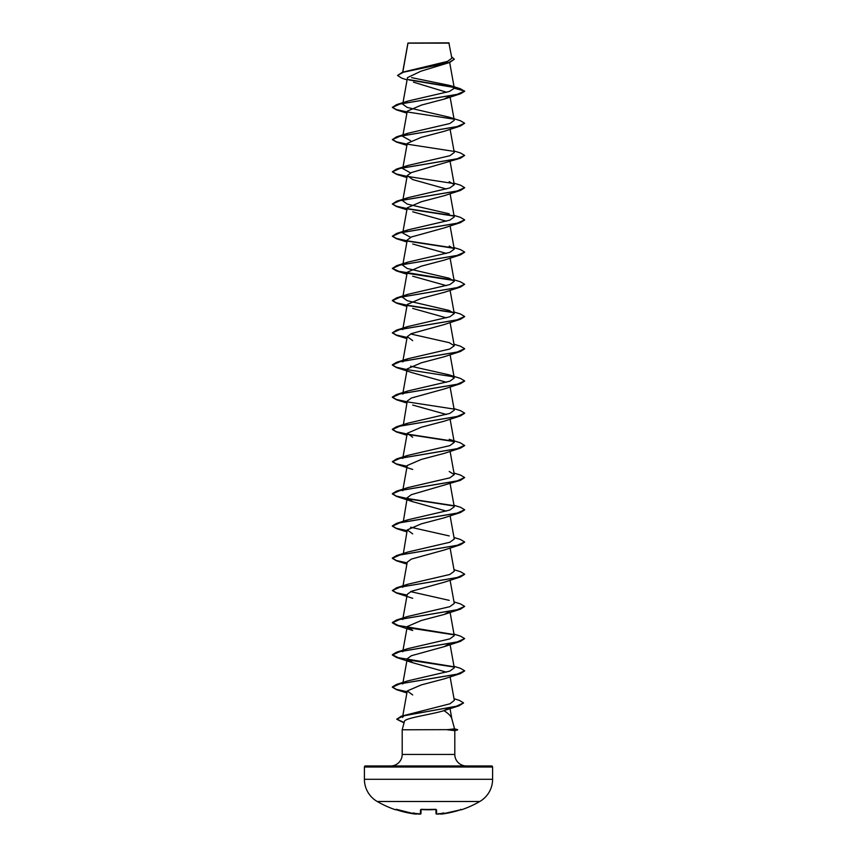 <?xml version="1.0" encoding="UTF-8"?>
<svg xmlns="http://www.w3.org/2000/svg" width="857" height="857" viewBox="0 0 857 857"><rect width="100%" height="100%" fill="white"/><g stroke="black" fill="none" stroke-linecap="round" stroke-linejoin="round"><path stroke-width="1.29" d="M441.58 814.086L460.38 809.833L441.644 814.075L439.941 813.625L441.644 814.075A102.401 102.369 0 0 0 460.38 809.833L461.548 809.769A0.546 0.546 0 0 1 461.002 809.651M395.773 809.586A0.546 0.546 -154 0 1 395.559 809.554L395.452 809.769A102.551 102.551 0 0 1 377.23 801.499L479.77 801.499A25.635 25.635 0 0 0 492.593 779.302L492.593 767.026L364.407 767.026L364.407 779.302L492.593 779.302M377.23 801.499A25.635 25.635 0 0 1 364.407 779.302M461.548 809.769A102.551 102.551 0 0 0 479.77 801.499M438.43 814.054L436.62 814.075A0.546 0.536 -1.5 0 1 436.031 813.55L435.934 809.608M421.066 809.608L420.969 813.55A0.546 0.536 -178.5 0 1 420.38 814.075L419.277 814.118L420.38 814.075L420.487 809.833L421.58 809.554A101.737 91.442 0 0 0 435.42 809.554L436.513 809.833L436.62 814.075M407.086 79.905L401.762 78.158L397.509 75.47L402.49 72.224L447.45 61.415L451.853 58.18L448.875 42.85L407.943 43.032M449.154 43.129L407.975 43.171L402.801 72.138M454.542 728.836L457.595 729.65L447.697 729.65L454.542 728.857L451.8 718.616C451.007 716.066 448.372 713.42 443.905 710.667C431.724 714.502 404.129 718.07 404.44 721.455L402.201 729.789L447.697 729.65M492.593 767.026A1.082 1.082 0 0 0 491.511 765.944L365.489 765.944A1.082 1.082 0 0 0 364.407 767.026M466.294 765.944A11.505 11.505 0 0 1 454.799 754.439L402.201 754.439A11.505 11.505 0 0 1 390.706 765.944L466.294 765.944L390.706 765.944M402.201 729.789L402.201 754.439M447.868 729.789L454.799 730.646L454.799 754.439M397.509 75.47L403.422 72.213L449.711 62.465L420.894 71.206L407.503 77.612L402.919 103.119M413.492 82.176L446.701 92.288M449.443 96.188L444.301 99.048L421.323 105.111L407.257 111.174L402.919 135.32M402.865 103.397L402.726 104.179L407.204 107.436L449.207 117.195L460.455 120.751L464.655 123.247L460.455 126L444.301 131.26L421.312 137.324L407.257 143.387L402.919 167.533M454.006 150.961L460.455 152.953L464.655 155.449L460.455 158.213L411.371 172.568L407.257 175.599L412.699 179.574L446.411 189.001M464.644 187.801L460.455 190.425L444.301 195.675L421.323 201.738L407.257 207.801L402.919 231.958M412.699 211.786L446.411 221.213M464.644 220.003L460.455 222.638L444.301 227.887L411.392 236.982L407.257 240.014L402.919 264.17M412.699 243.999L446.411 253.426M464.644 252.215L460.455 254.85L444.301 260.1L421.312 266.163L407.257 272.226L402.919 296.372M412.699 276.2L446.411 285.638M454.006 279.8L460.455 281.803L464.655 284.299L460.455 287.063L444.301 292.312L421.323 298.375L407.257 304.439L402.919 328.585M412.699 308.413L446.411 317.851M464.644 316.64L460.455 319.265L444.301 324.524L411.392 333.609L407.257 336.651L412.699 340.625M464.644 348.853L460.455 351.477L444.301 356.726L421.301 362.8L407.257 368.853L402.726 394.07L407.782 390.985L449.818 381.215L454.274 377.969L449.218 374.873L410.589 366.164M460.455 351.477L400.015 361.686L392.345 365.093L396.545 367.589L412.699 372.838L446.411 382.265M464.644 381.054L460.455 383.69L444.301 388.939L411.371 398.034L407.257 401.065L403.24 425.426M412.699 405.05L446.411 414.477M464.644 413.267L460.455 415.902L444.301 421.151L421.312 427.215L407.268 433.278L412.699 437.252M403.658 457.284L407.782 455.399L449.796 445.64L454.274 442.383L449.218 439.298L460.455 442.855L464.655 445.619L460.455 448.115L444.301 453.364L421.312 459.427L407.257 465.49L402.919 489.636M454.006 473.064L460.455 475.057L464.655 477.553L460.455 480.316L411.371 494.671L407.257 497.703L412.699 501.677L446.411 511.104M464.644 509.904L460.455 512.529L444.301 517.778L421.323 523.841L407.257 529.905L412.699 533.89M464.644 542.106L460.455 544.741L444.301 549.99L411.392 559.085L407.257 562.117L402.919 586.274M464.644 574.319L460.455 576.954L444.301 582.203L411.381 591.298L407.257 594.329L402.726 619.547L403.647 618.336M449.432 611.555L444.301 614.415L421.323 620.479L407.257 626.542L412.699 630.516L396.545 625.267L392.345 622.771L400.026 619.365L460.455 609.166L464.655 606.402L456.985 609.798L396.545 620.007L392.345 622.503L398.301 625.492L453.342 634.437M449.614 643.468L444.301 646.628L411.381 655.712L407.257 658.754L412.699 662.729L446.411 672.156M464.644 670.956L460.455 673.581L444.301 678.83L421.312 684.893L407.257 690.956L412.699 694.941M449.486 707.678L443.905 710.667M402.747 716.056L402.501 717.416L404.065 715.713M454.028 698.691L459.416 700.383L463.53 702.879L456.395 706.222L401.097 716.27L449.936 703.801L454.328 700.383L450.096 676.848M407.257 658.754L402.726 683.961L403.647 682.761M454.006 666.328L460.455 668.321L464.655 670.817L456.985 674.223L396.545 684.432L407.782 680.876L449.796 671.117L454.274 667.86L450.096 644.635M402.865 650.966L402.726 651.749L403.647 650.549M454.006 634.116L460.455 636.108L464.655 638.604L456.985 642.011L396.545 652.22L407.782 648.663L449.818 638.894L454.274 635.648L450.096 612.423M396.545 620.007L407.782 616.451L449.786 606.692L454.274 603.435L450.096 580.21M449.218 600.35L410.589 591.63M402.865 586.552L402.726 587.334L403.24 586.477M403.658 586.124L407.782 584.249L449.807 574.479L454.274 571.233L450.096 547.998M407.257 529.905L403.24 554.265M454.006 537.489L460.455 539.482L464.655 541.978L456.985 545.384L396.545 555.582L407.782 552.037L449.807 542.267L454.274 539.021L450.096 515.785M449.218 535.925L410.589 527.216M407.257 497.703L403.24 522.052M403.658 521.699L407.782 519.824L449.786 510.065L454.274 506.808L450.096 483.584M402.865 489.915L402.726 490.707L403.658 489.497M464.655 477.553L456.985 480.959L396.545 491.168L407.782 487.612L449.818 477.842L454.274 474.596L449.218 471.511M402.865 457.713L402.726 458.495L403.24 457.638M403.658 425.072L407.782 423.197L449.796 413.428L454.274 410.171L450.096 386.946M402.865 361.076L402.726 361.858L407.782 358.772L449.796 349.013L454.274 345.757L449.218 342.671L410.589 333.951M402.865 328.863L402.726 329.645L403.24 328.788M403.647 328.445L407.782 326.56L449.796 316.801L454.274 313.544L449.218 310.459L407.204 300.7L402.726 297.443L403.24 296.576M403.658 296.233L407.782 294.347L449.807 284.588L454.274 281.332L449.218 278.246L407.193 268.477L402.726 265.231L403.24 264.374M403.658 264.02L407.782 262.146L449.786 252.387L454.274 249.119L449.218 246.034M410.589 237.325L402.726 233.018L403.24 232.161M403.658 231.808L407.782 229.933L449.818 220.163L454.274 216.917L450.096 193.682M449.218 213.822L407.214 204.073L402.726 200.806L403.24 199.949M403.658 199.595L407.782 197.721L449.796 187.962L454.274 184.705L449.207 181.62M410.589 172.9L402.726 168.593L403.24 167.736M403.658 167.394L407.782 165.508L449.796 155.749L454.274 152.492L450.096 129.268M410.589 140.687L402.726 136.392L407.782 133.296L449.818 123.537L454.274 120.28L450.096 97.055M402.726 104.179L403.24 103.322M403.647 102.969L407.782 101.094L449.389 91.463L454.296 88.26L449.904 85.486L411.585 77.633M453.899 87.425L408.907 79.926M449.711 62.465L454.296 59.283M444.301 99.048L460.455 93.799L464.655 91.303L460.241 88.678L449.904 85.486M453.492 87.071L408.446 79.562M402.49 72.224L449.047 62.422L454.296 59.154L451.607 56.776M407.782 101.094L396.545 104.64L456.974 94.431L464.655 91.035L454.296 88.26M460.455 93.799L400.015 104.008L392.345 107.404L396.545 109.9L407.075 112.203M460.455 126L400.015 136.209L392.345 139.616L396.545 142.112L407.075 144.415M460.455 158.213L400.015 168.422L392.345 171.829L396.545 174.325L407.075 176.628M460.455 190.425L400.015 200.634L392.345 204.041L396.545 206.537L407.075 208.84M407.568 208.926L453.76 216.05M460.455 222.638L400.015 232.847L392.345 236.243L396.545 238.739L407.075 241.053M407.568 241.138L453.76 248.262M460.455 254.85L400.015 265.059L392.345 268.455L396.545 270.951L407.075 273.254M407.568 273.34L453.76 280.475M460.455 287.063L400.015 297.261L392.345 300.668L396.545 303.164L407.075 305.467M407.568 305.553L453.76 312.687M460.455 319.265L400.015 329.474L392.345 332.88L396.545 335.376L407.075 337.679M396.545 367.589L407.075 369.892M460.455 383.69L400.015 393.899L392.345 397.294L396.545 399.791L407.075 402.104M460.455 415.902L400.015 426.111L392.345 429.507L396.545 432.003L407.075 434.306M407.568 434.392L453.76 441.526M460.455 448.115L400.026 458.313L392.345 461.719L396.545 464.215L412.699 469.465M460.455 480.316L400.026 490.525L392.345 493.932L396.545 496.428L412.699 501.677M407.568 498.817L453.76 505.951M460.455 512.529L400.026 522.738L392.345 526.144L396.545 528.64L406.904 531.897M460.455 544.741L400.026 554.95L392.345 558.346L396.545 560.842L406.904 564.11M460.455 576.954L400.026 587.163L392.345 590.559L396.545 593.055L412.699 598.304M407.568 627.656L453.76 634.791M464.655 638.604L460.455 641.368L400.026 651.577L392.345 654.984L396.545 657.48L412.699 662.729M407.568 659.869L453.76 667.003M460.455 673.581L400.026 683.79L392.345 687.196L396.545 689.692L406.904 692.949M463.519 703.008L459.063 705.772L403.465 715.874L396.759 719.237L404.054 722.89M396.545 104.64L392.345 107.404M392.356 107.275L396.47 109.61L407.118 111.946M407.386 111.988L453.342 119.069M464.655 123.247L456.974 126.643L396.545 136.852L392.345 139.616M392.356 139.477L396.47 141.823L407.118 144.158M407.386 144.201L453.342 151.282M464.655 155.449L456.974 158.856L396.545 169.065L392.345 171.829M392.356 171.689L396.47 174.025L407.118 176.371M407.386 176.413L453.353 183.494M454.006 183.173L460.455 185.166L464.655 187.662L456.974 191.068L396.545 201.277L392.345 204.041M392.356 203.902L396.47 206.237L407.118 208.572M407.386 208.626L453.353 215.707M454.006 215.375L460.455 217.378L464.655 219.874L456.974 223.281L396.545 233.479L392.345 236.243M392.356 236.114L396.47 238.45L407.118 240.785M407.386 240.838L453.353 247.919M454.006 247.587L460.455 249.591L464.655 252.087L456.974 255.482L396.545 265.691L392.345 268.455M392.356 268.327L398.698 271.273L453.353 280.121M464.655 284.299L456.974 287.695L396.545 297.904L392.345 300.4L396.255 302.8L407.118 305.21M407.386 305.253L453.342 312.334M454.006 312.012L460.455 314.005L464.655 316.501L456.974 319.907L396.545 330.116L392.345 332.88M392.356 332.741L396.47 335.076L407.118 337.422M454.006 344.225L460.455 346.217L464.655 348.713L456.974 352.12L396.545 362.329L392.345 364.825L396.255 367.225L407.118 369.624M407.386 369.678L453.342 376.759M449.218 374.873L460.455 378.43L464.655 380.926L456.974 384.332L396.545 394.531L392.345 397.027L396.255 399.437L407.118 401.837M407.386 401.89L453.342 408.971M454.006 408.639L460.455 410.642L464.655 413.138L456.974 416.534L396.545 426.743L392.345 429.239L396.255 431.649L407.118 434.049M407.386 434.092L453.353 441.173M464.655 445.351L456.974 448.747L396.545 458.956L392.345 461.719M392.356 461.58L396.47 463.926L407.118 466.262M396.545 491.168L392.345 493.664L396.245 496.064L407.118 498.474M407.386 498.517L453.353 505.598M454.006 505.276L460.455 507.269L464.655 509.765L456.985 513.172L396.545 523.381L392.345 525.877L396.245 528.276L407.118 530.676M396.545 555.582L392.345 558.078L396.245 560.489L407.118 562.888M454.006 569.691L460.455 571.694L464.655 574.19L456.985 577.586L396.545 587.795L392.345 590.559M392.356 590.43L396.47 592.765L407.118 595.101M454.006 601.903L460.455 603.906L464.655 606.402M396.545 652.22L392.345 654.716L398.301 657.694L453.342 666.65M396.545 684.432L392.345 686.928L396.245 689.328L407.118 691.738M401.097 716.27L396.759 719.237M396.77 719.098L404.14 722.558M447.868 729.918L457.595 729.65M395.559 809.554L396.62 809.833A102.401 102.369 0 0 0 415.356 814.075L417.07 813.539M418.398 813.539L418.473 814.043A74.913 39.39 -146.2 0 1 413.192 812.929A74.913 35.469 143.3 0 0 416.459 814.043M439.93 813.539L440.541 814.043A74.913 35.469 -143.3 0 0 443.808 812.929A74.913 39.39 146.2 0 1 438.527 814.043L438.602 813.539M440.541 814.118A0.546 0.536 175 0 1 439.973 813.764A0.546 0.536 -5 0 0 440.541 814.118L440.541 814.043M435.924 809.329L421.58 809.554M418.57 814.054L420.969 813.55L419.277 814.118A102.497 102.112 0 0 1 418.473 814.043M417.005 813.807L417.027 813.775A0.546 0.536 -175 0 1 416.459 814.118M395.72 809.586L415.356 814.075L417.059 813.625L415.356 814.075L396.213 809.287M437.595 814.129L437.723 814.118A102.497 102.112 -0 0 0 438.527 814.043M407.921 43.075L402.683 72.17M449.679 62.486L454.285 88.089M402.865 135.599L402.726 136.392M402.865 167.811L402.726 168.593M450.096 161.48L454.274 184.705M407.257 175.589L402.919 199.745M402.865 200.024L402.726 200.806M402.865 232.236L402.726 233.018M450.096 225.894L454.274 249.119M402.865 264.449L402.726 265.231M450.096 258.107L454.274 281.332M402.865 296.651L402.726 297.443M450.096 290.319L454.274 313.544M450.096 322.532L454.274 345.757M407.257 336.651L402.919 360.797M450.096 354.734L454.274 377.969M450.096 419.159L454.274 442.383M407.257 433.278L402.919 457.434M450.096 451.371L454.274 474.596M407.257 626.542L402.919 650.688M407.257 690.956L402.79 715.777M450.021 708.6L451.853 718.819M406.904 113.156L396.545 109.9M406.904 145.369L396.545 142.112M406.904 177.581L396.545 174.325M406.904 209.794L396.545 206.537M406.904 242.006L396.545 238.739M406.904 274.208L396.545 270.951M406.904 306.42L396.545 303.164M406.904 338.633L396.545 335.376M406.904 403.058L396.545 399.791M406.904 435.26L396.545 432.003M444.301 614.415L460.455 609.166M444.301 646.628L460.455 641.368M444.601 710.432L459.063 705.772M407.782 584.249L396.545 587.795M407.782 519.824L396.545 523.381M407.782 455.399L396.545 458.956M407.782 423.197L396.545 426.743M407.782 390.985L396.545 394.531M407.782 358.772L396.545 362.329M407.782 326.56L396.545 330.116M407.782 294.347L396.545 297.904M407.782 262.135L396.545 265.691M407.782 229.933L396.545 233.479M407.782 197.721L396.545 201.277M407.782 165.508L396.545 169.065M407.782 133.296L396.545 136.852M454.799 730.667L457.595 729.918M436.084 809.651L421.076 809.329M461.28 809.586L460.38 809.833L461.28 809.586L460.787 809.287M395.452 809.769L396.116 809.501M415.356 814.075L417.059 813.625M421.58 809.586L420.916 809.651L421.58 809.586"/></g></svg>
